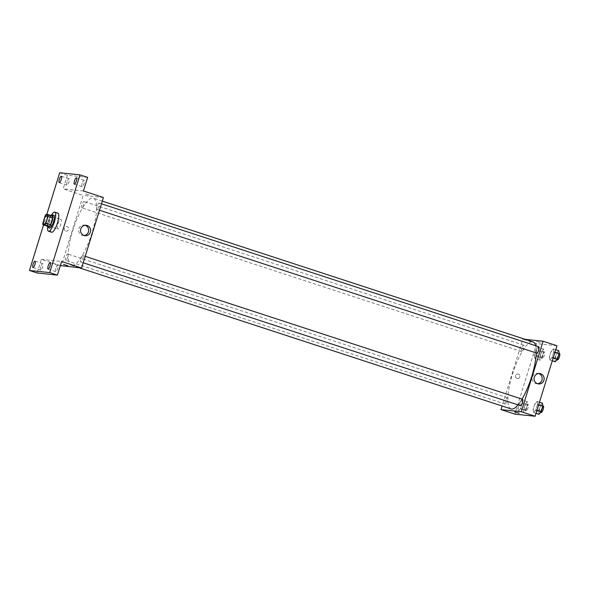 <?xml version="1.0" encoding="UTF-8"?>
<svg xmlns="http://www.w3.org/2000/svg" width="589" height="589" viewBox="0 0 589 589"><rect width="100%" height="100%" fill="white"/><g stroke="black" fill="none" stroke-linecap="round" stroke-linejoin="round"><path stroke-width="0.44" stroke-dasharray="2.94 2.21" d="M57.832 228.988A5.036 1.362 108.1 0 1 57.751 228.974A5.036 1.362 108.1 0 1 58.024 223.761A5.036 1.362 108.1 0 1 60.888 219.388A5.036 1.362 108.1 0 1 60.66 224.461A5.036 1.362 108.1 0 1 57.832 228.988M45.029 216.134L49.645 217.636L47.554 224.38L42.945 222.878M47.518 226.272A6.501 1.752 108.1 0 1 47.554 224.38M49.645 217.636A6.501 1.752 108.1 0 1 50.735 215.861L46.126 214.352M52.679 216.06L50.735 215.861M50.919 215.486A6.722 1.811 -71.9 0 0 48.254 220.971A6.722 1.811 -71.9 0 0 47.407 226.235M49.542 228.053A6.722 1.811 108.1 0 1 49.793 221.479A6.722 1.811 108.1 0 1 53.717 215.279M47.635 227.199A10.079 2.717 108.1 0 1 51.677 214.845M51.574 232.25A10.079 2.717 108.1 0 1 52.119 221.825A10.079 2.717 108.1 0 1 57.84 213.093M46.803 214.418L43.534 224.976M87.651 177.377L67.389 175.264L59.703 172.754M67.389 175.264L63.17 188.885L83.159 195.415L61.337 265.911M60.343 265.587L41.355 259.381L37.136 272.994M65.799 230.984A2.312 2.223 95.9 0 0 68.692 229.011A2.312 2.223 95.9 0 0 64.311 228.318A2.312 2.223 95.9 0 0 65.799 230.984M40.781 266.758A3.357 0.906 -71.9 0 0 40.656 270.049A3.357 0.906 -71.9 0 0 42.622 266.95A3.357 0.906 -71.9 0 0 42.747 263.666A3.357 0.906 -71.9 0 0 40.781 266.758M55.881 268.334A3.357 0.906 -71.9 0 0 55.764 271.617A3.357 0.906 -71.9 0 0 57.722 268.525A3.357 0.906 -71.9 0 0 57.847 265.234A3.357 0.906 -71.9 0 0 55.881 268.334M41.355 259.381L61.617 261.487M82.165 183.422A3.357 0.906 -71.9 0 0 82.048 186.706A3.357 0.906 -71.9 0 0 84.006 183.613A3.357 0.906 -71.9 0 0 84.131 180.322A3.357 0.906 -71.9 0 0 82.165 183.422M67.065 181.846A3.357 0.906 -71.9 0 0 66.94 185.137A3.357 0.906 -71.9 0 0 68.906 182.038A3.357 0.906 -71.9 0 0 69.031 178.754A3.357 0.906 -71.9 0 0 67.065 181.846M83.439 190.991L63.17 188.885M71.968 265.359A35.274 9.52 108.1 0 1 71.424 265.249A35.274 9.52 108.1 0 1 73.33 228.76A35.274 9.52 108.1 0 1 93.342 198.191A35.274 9.52 108.1 0 1 91.744 233.7A35.274 9.52 108.1 0 1 71.968 265.359M103.421 197.529L83.159 195.415M97.075 209.434A3.357 0.906 108.1 0 1 97.023 209.419A3.357 0.906 108.1 0 1 97.207 205.944A3.357 0.906 108.1 0 1 99.107 203.036A3.357 0.906 108.1 0 1 98.959 206.415A3.357 0.906 108.1 0 1 97.075 209.434M65.703 260.412A3.357 0.906 108.1 0 1 65.651 260.397A3.357 0.906 108.1 0 1 65.835 256.922A3.357 0.906 108.1 0 1 67.735 254.014A3.357 0.906 108.1 0 1 67.588 257.393A3.357 0.906 108.1 0 1 65.703 260.412M81.967 207.858A3.357 0.906 108.1 0 1 81.915 207.851A3.357 0.906 108.1 0 1 82.099 204.376A3.357 0.906 108.1 0 1 84.006 201.467A3.357 0.906 108.1 0 1 83.852 204.847A3.357 0.906 108.1 0 1 81.967 207.858M82.791 255.574A3.357 0.906 -71.9 0 0 80.907 258.586A3.357 0.906 -71.9 0 0 80.752 261.972A3.357 0.906 -71.9 0 0 82.659 259.057A3.357 0.906 -71.9 0 0 82.843 255.582A3.357 0.906 -71.9 0 0 82.791 255.574M85.412 193.899L89.734 195.268L85.412 193.899M63.502 264.395L67.912 265.764M84.08 235.512A5.227 5.029 -84.1 0 1 78.705 229.261A5.227 5.029 -84.1 0 1 85.14 225.307M65.806 230.984A2.312 2.223 95.9 0 0 68.692 229.011A2.312 2.223 95.9 0 0 64.311 228.318A2.312 2.223 95.9 0 0 65.806 230.984M511.105 408.95A35.274 9.52 108.1 0 1 513.019 372.462A35.274 9.52 108.1 0 1 533.023 341.892M535.696 345.728A35.274 9.52 108.1 0 1 536.248 352.98M522.023 399.121A35.274 9.52 108.1 0 1 518.033 404.886M522.48 399.276A3.357 0.906 -71.9 0 0 520.595 402.294A3.357 0.906 -71.9 0 0 520.44 405.674M521.655 351.567A3.357 0.906 108.1 0 1 521.604 351.552A3.357 0.906 108.1 0 1 521.788 348.077A3.357 0.906 108.1 0 1 523.687 345.169A3.357 0.906 108.1 0 1 523.54 348.548A3.357 0.906 108.1 0 1 521.655 351.567M505.391 404.113A3.357 0.906 108.1 0 1 505.34 404.106A3.357 0.906 108.1 0 1 505.517 400.63A3.357 0.906 108.1 0 1 507.423 397.715A3.357 0.906 108.1 0 1 507.269 401.102A3.357 0.906 108.1 0 1 505.391 404.113M536.712 353.128A3.357 0.906 108.1 0 1 536.888 349.652A3.357 0.906 108.1 0 1 538.795 346.737M525.336 339.382L522.848 339.124L502.137 406.02M556.944 345.75L536.682 343.645L522.848 339.124M536.682 343.645L514.86 414.133M517.017 378.455A2.312 2.223 95.9 0 0 519.91 376.481A2.312 2.223 95.9 0 0 515.53 375.789A2.312 2.223 95.9 0 0 517.459 378.55A2.312 2.223 95.9 0 0 519.91 376.481A2.312 2.223 95.9 0 0 515.53 375.789A2.312 2.223 95.9 0 0 517.017 378.455M553.829 351.824L553.307 348.909L551.068 351.537L549.346 357.089L549.868 360.004L552.114 357.376L553.829 351.824L553.307 348.909L551.068 351.537L549.346 357.089L549.868 360.004L552.114 357.376L553.829 351.824L554.948 352.193M522.458 402.802L521.935 399.887L519.697 402.515L517.974 408.067L518.497 410.982L520.742 408.354L522.458 402.802L521.935 399.887L519.697 402.515L517.974 408.067L518.497 410.982L520.742 408.354L522.458 402.802L527.84 404.562L527.317 401.639L525.071 404.275L523.356 409.826L523.879 412.742L526.117 410.113L527.84 404.562M538.721 350.256L538.199 347.333L535.961 349.962L534.245 355.513L534.768 358.436L537.006 355.8L538.721 350.256L538.199 347.333L535.961 349.962L534.245 355.513L534.768 358.436L537.006 355.8L538.721 350.256L544.103 352.008L543.581 349.093L541.343 351.721L539.627 357.273L540.15 360.196L542.388 357.56L544.103 352.008M537.566 404.371L537.043 401.455L534.797 404.083L533.082 409.635L533.605 412.558L535.843 409.922L537.566 404.371L537.043 401.455L534.797 404.083L533.082 409.635L533.605 412.558L535.843 409.922L537.566 404.371L538.685 404.739M536.631 341.37L540.945 342.746L536.631 341.37M514.712 411.866L519.13 413.235M537.602 383.733A5.227 5.029 -84.1 0 1 532.228 377.483A5.227 5.029 -84.1 0 1 538.663 373.536M542.417 403.215L540.179 405.843L538.464 411.394L538.987 414.31M539.708 411.969A3.357 0.906 108.1 0 1 539.657 411.954A3.357 0.906 108.1 0 1 539.841 408.479A3.357 0.906 108.1 0 1 541.747 405.571A3.357 0.906 108.1 0 1 541.593 408.95A3.357 0.906 108.1 0 1 539.708 411.969M539.458 402.243L537.043 401.455M540.179 405.843L534.797 404.083M538.464 411.394L533.082 409.635M536.019 413.345L533.605 412.558M536.969 410.29L535.843 409.922M541.195 412.462A3.357 0.906 108.1 0 1 541.379 408.987A3.357 0.906 108.1 0 1 543.286 406.071M558.689 350.661L556.443 353.297L554.728 358.848L555.25 361.764M555.979 359.415A3.357 0.906 108.1 0 1 555.928 359.408A3.357 0.906 108.1 0 1 556.104 355.933A3.357 0.906 108.1 0 1 558.011 353.025A3.357 0.906 108.1 0 1 557.864 356.404A3.357 0.906 108.1 0 1 555.979 359.415M555.721 349.697L553.307 348.909M556.443 353.297L551.068 351.537M554.728 358.848L549.346 357.089M552.291 360.799L549.868 360.004M553.233 357.744L552.114 357.376M557.459 359.908A3.357 0.906 108.1 0 1 557.643 356.433A3.357 0.906 108.1 0 1 559.55 353.525M524.608 410.393A3.357 0.906 108.1 0 1 524.556 410.386A3.357 0.906 108.1 0 1 524.733 406.911A3.357 0.906 108.1 0 1 526.64 403.995A3.357 0.906 108.1 0 1 526.492 407.382A3.357 0.906 108.1 0 1 524.608 410.393M527.317 401.639L521.935 399.887M525.071 404.275L519.697 402.515M523.356 409.826L517.974 408.067M523.879 412.742L518.497 410.982M526.117 410.113L520.742 408.354M526.146 410.901A3.357 0.906 108.1 0 1 526.095 410.886A3.357 0.906 108.1 0 1 526.271 407.411A3.357 0.906 108.1 0 1 528.178 404.503A3.357 0.906 108.1 0 1 528.024 407.882A3.357 0.906 108.1 0 1 526.146 410.901M540.871 357.847A3.357 0.906 108.1 0 1 540.82 357.832A3.357 0.906 108.1 0 1 541.004 354.364A3.357 0.906 108.1 0 1 542.911 351.449A3.357 0.906 108.1 0 1 542.756 354.828A3.357 0.906 108.1 0 1 540.871 357.847M543.581 349.093L538.199 347.333M541.343 351.721L535.961 349.962M539.627 357.273L534.245 355.513M540.15 360.196L534.768 358.436M542.388 357.56L537.006 355.8M542.41 358.348A3.357 0.906 108.1 0 1 542.359 358.34A3.357 0.906 108.1 0 1 542.543 354.865A3.357 0.906 108.1 0 1 544.442 351.95A3.357 0.906 108.1 0 1 544.295 355.336A3.357 0.906 108.1 0 1 542.41 358.348M43.917 224.446L57.751 228.974M47.046 214.867L60.888 219.388M59.253 182.627L66.94 185.137M61.344 176.236L69.031 178.754M32.969 267.539L40.656 270.049M35.053 261.148L42.747 263.666M48.077 269.107L55.764 271.617M50.161 262.723L57.847 265.234M74.361 184.195L82.048 186.706M76.445 177.812L84.131 180.322M83.086 235.512L85.052 235.71M84.168 225.101L86.134 225.307M102.309 201.121L93.342 198.191M79.11 267.759L71.424 265.249M80.752 261.972L83.226 262.775M82.843 255.582L85.206 256.362M523.687 345.169L84.006 201.467M521.604 351.552L81.915 207.851M507.423 397.715L67.735 254.014M505.34 404.106L65.651 260.397M101.477 203.809L99.107 203.036M99.489 210.229L97.023 209.419M536.608 383.733L538.574 383.94M537.691 373.33L539.657 373.536M542.911 405.954L541.747 405.571M540.702 412.3L539.657 411.954M559.175 353.4L558.011 353.025M556.966 359.746L555.928 359.408M528.178 404.503L526.64 403.995M526.095 410.886L524.556 410.386M544.442 351.95L542.911 351.449M542.359 358.34L540.82 357.832"/><path stroke-width="0.88" d="M43.998 224.468A5.036 1.362 108.1 0 1 43.917 224.446A5.036 1.362 108.1 0 1 44.19 219.233A5.036 1.362 108.1 0 1 47.046 214.867A5.036 1.362 108.1 0 1 46.818 219.94A5.036 1.362 108.1 0 1 43.998 224.468M45.935 223.187L48.026 216.443A6.501 1.752 108.1 0 0 48.062 214.551L46.126 214.352A6.501 1.752 108.1 0 0 45.029 216.134L42.945 222.878A6.501 1.752 108.1 0 0 42.901 224.762L44.838 224.969A6.501 1.752 108.1 0 0 45.935 223.187L50.551 224.696L52.635 217.952L48.026 216.443M42.901 224.762L47.518 226.272L49.454 226.471L44.838 224.969M48.062 214.551L52.679 216.06A6.501 1.752 108.1 0 1 52.635 217.952M50.551 224.696A6.501 1.752 108.1 0 1 49.454 226.471M47.407 226.235A6.722 1.811 -71.9 0 0 48.011 227.553A6.722 1.811 -71.9 0 0 51.817 221.729A6.722 1.811 -71.9 0 0 52.185 214.779A6.722 1.811 -71.9 0 0 50.919 215.486M52.185 214.779L53.717 215.279A6.722 1.811 108.1 0 1 53.415 222.046A6.722 1.811 108.1 0 1 49.645 228.076A6.722 1.811 108.1 0 1 49.542 228.053L48.011 227.553M51.677 214.845A10.079 2.717 108.1 0 1 54.762 212.092A10.079 2.717 108.1 0 1 54.306 222.237A10.079 2.717 108.1 0 1 48.659 231.278A10.079 2.717 108.1 0 1 48.504 231.249A10.079 2.717 108.1 0 1 47.635 227.199M54.762 212.092L57.84 213.093A10.079 2.717 108.1 0 1 57.383 223.238A10.079 2.717 108.1 0 1 51.729 232.287A10.079 2.717 108.1 0 1 51.574 232.25L48.504 231.249M76.32 181.103A3.357 0.906 108.1 0 1 74.361 184.195A3.357 0.906 108.1 0 1 74.538 180.72A3.357 0.906 108.1 0 1 76.445 177.812A3.357 0.906 108.1 0 1 76.32 181.103M50.036 266.014A3.357 0.906 108.1 0 1 48.077 269.107A3.357 0.906 108.1 0 1 48.254 265.632A3.357 0.906 108.1 0 1 50.161 262.723A3.357 0.906 108.1 0 1 50.036 266.014M34.935 264.439A3.357 0.906 108.1 0 1 32.969 267.539A3.357 0.906 108.1 0 1 33.153 264.063A3.357 0.906 108.1 0 1 35.053 261.148A3.357 0.906 108.1 0 1 34.935 264.439M61.219 179.527A3.357 0.906 108.1 0 1 59.253 182.627A3.357 0.906 108.1 0 1 59.437 179.152A3.357 0.906 108.1 0 1 61.344 176.236A3.357 0.906 108.1 0 1 61.219 179.527M43.534 224.976L29.45 270.484L49.712 272.589L79.964 174.867L59.703 172.754L46.803 214.418M60.343 265.587L81.599 268.017L61.617 261.487L57.398 275.107L37.136 272.994L29.45 270.484M57.398 275.107L49.712 272.589M81.599 268.017L103.421 197.529L83.439 190.991L87.651 177.377L79.964 174.867M84.05 235.497A5.227 5.029 -84.1 0 1 86.134 225.307A5.227 5.029 -84.1 0 1 90.596 231.028A5.227 5.029 -84.1 0 1 84.05 235.497M67.912 265.764L63.502 264.395M85.14 225.307A5.227 5.029 -84.1 0 1 84.08 235.512M518.033 404.886A35.274 9.52 108.1 0 1 511.65 409.068A35.274 9.52 108.1 0 1 511.105 408.95L79.11 267.759M102.309 201.121L533.023 341.892A35.274 9.52 108.1 0 1 535.696 345.728M536.248 352.98A35.274 9.52 108.1 0 1 522.023 399.121M83.226 262.775L520.44 405.674A3.357 0.906 -71.9 0 0 522.347 402.766A3.357 0.906 -71.9 0 0 522.531 399.29A3.357 0.906 -71.9 0 0 522.48 399.276M101.477 203.809L538.795 346.737A3.357 0.906 108.1 0 1 538.64 350.124A3.357 0.906 108.1 0 1 536.763 353.135A3.357 0.906 108.1 0 1 536.712 353.128L99.489 210.229M502.137 406.02L501.025 409.613L521.287 411.726L543.11 341.23L525.336 339.382M543.11 341.23L556.944 345.75L535.121 416.246L514.86 414.133L501.025 409.613M535.121 416.246L521.287 411.726M537.573 383.726A5.227 5.029 -84.1 0 1 539.657 373.536A5.227 5.029 -84.1 0 1 544.118 379.257A5.227 5.029 -84.1 0 1 537.573 383.726M519.13 413.235L514.712 411.866M538.663 373.536A5.227 5.029 -84.1 0 1 537.602 383.733M536.019 413.345L538.987 414.31L541.225 411.682L542.94 406.13L542.417 403.215L539.458 402.243M541.225 411.682L536.969 410.29M542.94 406.13L538.685 404.739M542.911 405.954L543.286 406.071A3.357 0.906 108.1 0 1 543.132 409.458A3.357 0.906 108.1 0 1 541.247 412.469A3.357 0.906 108.1 0 1 541.195 412.462L540.702 412.3M552.291 360.799L555.25 361.764L557.489 359.135L559.211 353.584L558.689 350.661L555.721 349.697M557.489 359.135L553.233 357.744M559.211 353.584L554.948 352.193M559.175 353.4L559.55 353.525A3.357 0.906 108.1 0 1 559.395 356.905A3.357 0.906 108.1 0 1 557.518 359.923A3.357 0.906 108.1 0 1 557.459 359.908L556.966 359.746M85.206 256.362L522.531 399.29"/></g></svg>
